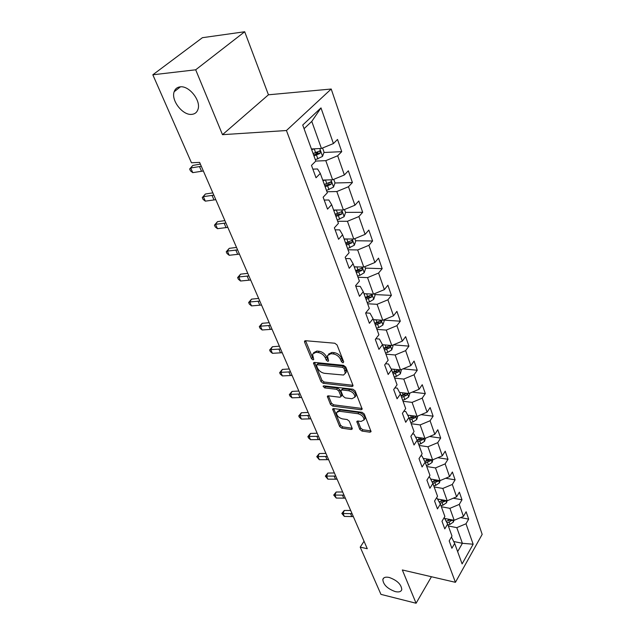 <?xml version="1.0" encoding="UTF-8"?>
<svg xmlns="http://www.w3.org/2000/svg" width="635" height="635" viewBox="0 0 635 635"><rect width="100%" height="100%" fill="white"/><g stroke="black" fill="none" stroke-linecap="round" stroke-linejoin="round"><path stroke-width="0.95" d="M343.011 362.847L343.726 361.863L337.074 344.98L334.78 343.225L305.53 340.717L304.498 341.32L304.602 342.162L311.475 358.704L313.023 359.886L313.753 359.481L312.491 354.211L315.841 352.306L318.246 352.528C321.485 353.123 323.874 354.957 325.422 358.013L326.287 360.156L327.858 361.355L328.612 360.926L327.39 355.687L330.859 353.703L333.311 353.933C336.613 354.536 339.034 356.386 340.566 359.481L341.424 361.64L343.011 362.847M389.231 577.469C385.588 576.707 383.445 577.39 382.818 579.517C383.286 584.7 387.429 588.724 395.256 591.598C398.955 592.407 401.13 591.733 401.78 589.558C401.28 584.351 397.097 580.319 389.231 577.469M180.094 86.86C177.117 87.249 175.141 88.868 174.157 91.742C170.855 100.425 182.816 115.633 191.818 114.364C194.905 114.046 196.953 112.387 197.969 109.395C201.271 100.798 189.103 85.352 180.094 86.86M359.791 429.411L361.934 431.054L369.951 432.213L371.07 431.665L364.284 414.004L362.093 412.329L333.669 408.591L332.629 409.123L339.661 426.529L341.773 428.149L351.203 429.506L352.266 428.982L352.187 428.323L349.274 421.172L347.131 419.529L342.424 418.886C338.59 417.735 336.613 415.663 336.471 412.655L339.273 411.234L357.973 413.718C361.847 414.845 363.863 416.933 364.006 419.957L361.053 421.45L357.918 421.013L356.822 421.561L359.791 429.411L360.72 428.125L362.863 429.768L370.951 430.919M402.328 569.96L416.084 603.25L380.944 594.368L360.212 547.14L367.276 548.719L199.62 162.393L191.452 162.758L152.829 74.787L195.691 69.794L222.496 134.676L286.441 130.524L455.422 582.319L402.328 569.96M351.917 386.572L353.028 385.977L352.949 385.247L345.781 367.07L343.519 365.339L314.531 362.426L313.499 363.014L320.992 381.619L323.175 383.286L351.917 386.572L352.885 385.286L324.167 382.024L323.175 383.286M355.187 390.922L362.196 409.194L361.085 409.765L332.629 406.075L330.478 404.431L327.342 396.375L328.382 395.835L339.836 397.24L340.908 396.677L340.82 395.962L338.804 390.993L336.613 389.311L324.652 387.906L323.064 386.223L323.786 385.834L352.957 389.223L355.187 390.922M286.441 130.524L331.208 89.027L482.171 534.376L455.422 582.319M460.581 517.596L468.678 519.136L466.13 511.762L463.439 516.39L459.256 504.404L461.994 499.785L459.367 492.181L456.605 496.808L452.303 484.457L455.104 479.838L452.398 472.003L449.572 476.615L445.127 463.883L448 459.28L445.214 451.199L442.309 455.803L437.729 442.666L440.682 438.071L437.801 429.736L434.816 434.324L430.086 420.759L433.118 416.187L430.149 407.591L427.085 412.155L422.204 398.145L425.315 393.597L422.243 384.715L419.1 389.255L414.052 374.785L417.258 370.261L414.083 361.077L410.845 365.593L405.63 350.639L408.924 346.138L405.646 336.645L402.32 341.13L396.923 325.66L400.304 321.199L396.915 311.372L393.494 315.825L387.906 299.807L391.39 295.386L387.882 285.226L384.358 289.631L378.571 273.05L382.167 268.668L378.523 258.143L374.896 262.501L368.903 245.316L372.602 240.99L368.832 230.076L365.093 234.378L358.878 216.567L362.688 212.296L358.783 200.985L354.925 205.224L348.472 186.738L352.409 182.539L348.353 170.791L344.368 174.966L337.677 155.773L341.741 151.646L337.526 139.446L333.415 143.55L320.985 107.902L302.728 125.024L315.817 161.06L311.483 165.378L316.024 177.76L320.302 173.418L317.532 168.973L312.857 169.14M468.678 519.136L466.011 523.772L473.146 544.219L462.105 563.912L454.668 543.449L451.89 548.267L449.183 540.885L451.993 536.059L447.635 524.065L444.786 528.884L441.992 521.271L444.865 516.453L440.38 504.079L437.451 508.897L434.57 501.039L437.523 496.229L432.887 483.465L429.887 488.267L426.918 480.163L429.951 475.369L425.164 462.193L422.084 466.979L419.013 458.613L422.124 453.827L417.187 440.222L414.02 445L410.853 436.348L414.052 431.578L408.948 417.52L405.694 422.283L402.407 413.337L405.701 408.591L400.423 394.057L397.073 398.788L393.684 389.541L397.073 384.818L391.612 369.792L388.168 374.491L384.659 364.927L388.144 360.228L382.492 344.67L378.944 349.345L375.309 339.439L378.897 334.78L373.047 318.667L369.395 323.302L365.625 313.031L369.324 308.412L363.26 291.719L359.497 296.307L355.592 285.663L359.402 281.091L353.116 263.771L349.226 268.319L345.178 257.27L349.115 252.754L342.59 234.783L338.574 239.268L334.375 227.806L338.431 223.345L331.66 204.684L327.517 209.105L323.151 197.199L327.342 192.802L320.302 173.418M441.349 506.754L449.905 508.341L454.176 520.287L444.817 518.485M444.198 517.573L447.635 524.065M454.176 520.287L463.439 516.39M449.905 508.341L459.256 504.404M434.149 486.942L442.809 488.442L447.199 500.761L437.825 499.062M436.674 497.61L440.38 504.079M447.199 500.761L456.605 496.808M442.809 488.442L452.303 484.457M426.736 466.519L435.483 467.931L440.015 480.631L430.625 479.044M428.895 477.028L429.657 477.163L432.887 483.465M440.015 480.631L449.572 476.615M435.483 467.931L445.127 463.883M419.092 445.46L427.926 446.77L432.602 459.867L423.204 458.399M420.846 455.803L421.95 455.97L425.164 462.193M432.602 459.867L442.309 455.803M427.926 446.77L437.729 442.666M411.194 423.728L420.132 424.926L424.958 438.452L415.56 437.102M412.504 433.888L413.988 434.094L417.187 440.222M424.958 438.452L434.816 434.324M420.132 424.926L430.086 420.759M403.05 401.288L412.083 402.376L417.068 416.338L407.686 415.131M403.852 411.258L405.773 411.504L408.948 417.52M417.068 416.338L427.085 412.155M412.083 402.376L422.204 398.145M394.637 378.111L403.765 379.079L408.916 393.502L399.558 392.43M394.875 387.89L397.28 388.16L400.423 394.057M408.916 393.502L419.1 389.255M403.765 379.079L414.052 374.785M385.937 354.163L395.168 354.989L400.487 369.911L391.176 368.983M385.54 363.736L388.493 364.014L391.612 369.792M400.487 369.911L410.845 365.593M395.168 354.989L405.63 350.639M376.944 329.398L386.27 330.081L391.779 345.511L382.516 344.734M375.833 338.757L379.405 339.042L382.492 344.67M391.779 345.511L402.32 341.13M386.27 330.081L396.923 325.66M367.641 303.768L377.071 304.308L382.77 320.278L373.404 319.643M365.72 312.92L369.999 313.19L373.047 318.667M382.77 320.278L393.494 315.825M377.071 304.308L387.906 299.807M358.005 277.241L367.546 277.614L373.443 294.148L363.974 293.68M355.791 286.21L360.259 286.409L363.26 291.719M373.443 294.148L384.358 289.631M367.546 277.614L378.571 273.05M348.028 249.761L357.672 249.96L363.784 267.097L354.211 266.787M345.646 258.54L350.163 258.659L353.116 263.771M363.784 267.097L374.896 262.501M357.672 249.96L368.903 245.316M337.685 221.282L347.432 221.282L353.774 239.054L344.091 238.927M335.121 229.838L339.685 229.87L342.59 234.783M353.774 239.054L365.093 234.378M347.432 221.282L358.878 216.567M326.954 191.738L336.812 191.54L343.392 209.971L333.605 210.042M324.199 200.065L328.819 199.993L331.66 204.684M343.392 209.971L354.925 205.224M336.812 191.54L348.472 186.738M315.801 161.076L325.787 160.655L332.621 179.8L322.723 180.078M332.621 179.8L344.368 174.966M325.787 160.655L337.677 155.773M320.985 107.902L311.777 121.412L321.437 148.463L311.428 148.971M321.437 148.463L333.415 143.55M222.496 134.676L268.446 94.798L244.697 31.75L195.691 69.794M244.697 31.75L202.398 37.695L152.829 74.787M416.084 603.25L431.443 576.739M268.446 94.798L331.208 89.027M364.038 541.266L360.212 547.14M311.777 121.412L304.062 128.691M453.7 541.504L462.391 543.306L456.803 527.645L448.326 525.971M457.644 551.632L462.391 543.306L473.146 544.219M456.803 527.645L466.011 523.772M454.668 543.449L451.445 537.004M314.96 152.924L318.167 152.773M323.929 152.495L341.741 151.646M328.104 183.174L329.343 183.142M334.97 182.991L352.409 182.539M345.511 212.392L362.688 212.296M355.616 240.752L372.602 240.99M365.363 268.121L382.167 268.668M374.777 294.553L391.39 295.386M383.873 320.096L400.304 321.199M393.382 344.845L408.924 346.138M403.019 368.856L417.258 370.261M412.25 392.112L425.315 393.597M421.1 414.655L433.118 416.187M429.601 436.507L440.682 438.071M437.777 457.7L448 459.28M445.659 478.258L455.104 479.838M453.247 498.221L461.994 499.785M343.567 361.458L342.424 360.362L341.574 358.203C340.042 355.116 337.63 353.266 334.327 352.663L333.311 353.933M328.485 354.163L331.875 352.441L334.327 352.663M313.595 352.719L316.865 351.052L319.262 351.274C322.509 351.869 324.898 353.695 326.438 356.751L328.374 359.95M305.57 340.725L312.491 357.457L313.499 358.473M314.563 362.434L321.985 380.365L324.167 382.024M344.154 368.546L342.582 367.34L317.159 364.752L316.428 365.157L317.413 367.919C318.937 370.896 321.286 372.697 324.469 373.316L343.543 375.047L345.321 373.221L344.154 368.546L345.154 367.268L343.575 366.062L342.582 367.34M316.706 364.815L318.167 363.498L343.575 366.062M345.257 373.436L346.313 371.943L346.043 369.514L345.051 370.8M345.154 367.268L346.043 369.514M327.43 397.105L328.406 395.843L331.446 403.169L333.589 404.812L362.109 408.48M341.527 395.859L341.789 394.684L339.781 389.715L337.59 388.041L325.636 386.651L324.652 387.906M324.366 385.897L325.636 386.651M351.917 398.724L354.87 397.161C354.735 394.002 352.695 391.858 348.734 390.739L342.027 389.953L340.947 390.525L341.035 391.255L343.043 396.232L345.234 397.907L351.917 398.724M354.894 397.129L355.838 395.875C355.703 392.716 353.663 390.573 349.702 389.453L348.734 390.739M341.305 390.057L343.003 388.676L349.702 389.453M357.87 421.013L360.72 428.125M364.093 419.838L364.942 418.663C364.8 415.631 362.791 413.56 358.918 412.425L357.973 413.718M337.336 411.512L340.233 409.964L358.918 412.425M333.692 408.599L340.598 425.259L342.709 426.879L352.147 428.228L351.203 429.506M314.365 148.82L311.69 149.685M322.572 147.995L324.056 152.154L322.509 156.408L315.349 159.766M313.96 155.948L320.064 153.44L319.976 150.884L313.087 153.527M320.064 153.44L317.452 153.567L313.579 154.892M203.351 170.998L192.762 172.641L190.706 167.981L189.651 168.997L192.834 165.41L200.374 164.132M201.311 166.299L190.706 167.981L192.834 165.41M192.762 172.641L190.476 170.855L189.651 168.997M325.279 180.007L322.961 180.745M333.74 179.34L335.01 182.904L333.51 187.127L326.493 190.452M325.152 186.777L331.145 184.309L331.089 181.832L324.31 184.444M331.145 184.309L328.557 184.372L324.747 185.666M335.844 210.026L333.827 210.661M344.487 209.526L345.559 212.534L344.106 216.718L337.225 220.02M335.939 216.472L341.82 214.051L341.789 211.645L335.121 214.225M341.82 214.051L339.257 214.058L335.518 215.313M215.805 199.684L205.335 201.152L203.351 196.652L202.271 197.556L205.391 194.016L212.844 192.865M213.836 195.159L203.351 196.652L205.391 194.016M205.335 201.152L203.065 199.358L202.271 197.556M227.822 227.386L217.472 228.679L215.551 224.338L214.455 225.147L217.519 221.647L224.885 220.615M225.925 223.012L215.551 224.338L217.519 221.647M217.472 228.679L215.225 226.878L214.455 225.147M346.059 238.958L344.297 239.498M354.854 238.609L355.735 241.102L354.322 245.253L347.575 248.523M346.337 245.102L352.108 242.721L352.1 240.387L345.551 242.935M352.108 242.721L349.575 242.681L345.892 243.896M355.941 266.843L354.401 267.311M364.839 266.66L365.554 268.668L364.18 272.788L359.934 275.304L357.561 276.019M356.362 272.725L362.029 270.375L362.045 268.105L355.608 270.629M362.029 270.375L359.529 270.288L355.91 271.47M365.506 293.751L364.149 294.156M374.483 293.719L375.039 295.283L373.697 299.363L369.53 301.871L367.205 302.562M366.046 299.379L371.61 297.069L371.65 294.87L365.315 297.363M371.61 297.069L369.141 296.942L365.577 298.093M239.443 254.151L229.203 255.286L227.346 251.087L226.235 251.801L229.235 248.348L236.522 247.428M237.601 249.928L227.346 251.087L229.235 248.348M229.203 255.286L226.981 253.476L226.235 251.801M250.666 280.027L240.538 281.011L238.752 276.947L237.625 277.574L240.57 274.161L247.769 273.352M248.896 275.939L238.752 276.947L240.57 274.161M240.538 281.011L238.339 279.202L237.625 277.574M261.533 305.054L251.516 305.895L249.777 301.966L248.642 302.514L251.531 299.141L258.651 298.426M259.81 301.101L249.777 301.966L251.531 299.141M251.516 305.895L249.333 304.078L248.642 302.514M374.753 319.73L373.563 320.088M383.786 319.849L384.191 320.992L382.889 325.041L378.809 327.533L376.515 328.208M375.396 325.128L380.865 322.858L380.921 320.715L374.69 323.183M380.865 322.858L378.42 322.691L374.912 323.81M272.042 329.279L262.136 329.986L260.453 326.176L259.302 326.644L262.144 323.318L269.184 322.699M270.383 325.445L260.453 326.176L262.144 323.318M262.136 329.986L259.977 328.168L259.302 326.644M383.715 344.837L382.659 345.138M392.779 345.099L393.049 345.837L391.771 349.853L387.771 352.338L385.516 352.997M384.429 350.02L389.811 347.782L389.882 345.694L383.746 348.131M389.811 347.782L387.39 347.575L383.945 348.663M282.218 352.735L272.415 353.314L270.788 349.623L269.629 350.02L272.415 346.726L279.384 346.202M280.614 349.02L270.788 349.623L272.415 346.726M272.415 353.314L270.28 351.496L269.629 350.02M392.382 369.102L391.39 369.387M401.471 369.499L400.367 373.856L396.446 376.325L394.216 376.96M393.168 374.086L398.462 371.88L398.542 369.848L392.509 372.261M398.462 371.88L396.065 371.634L392.668 372.705M292.084 375.452L282.385 375.92L280.805 372.34L279.638 372.674L282.377 369.419L289.266 368.967M290.52 371.864L280.805 372.34L282.377 369.419M282.385 375.92L280.265 374.102L279.638 372.674M400.788 392.573L399.78 392.859M409.877 393.105L408.686 397.073L404.828 399.542L402.638 400.153M406.503 393.232L400.987 395.605M401.63 397.367L406.829 395.192L407.043 393.287M406.829 395.192L404.455 394.922L401.114 395.962M301.641 397.478L292.044 397.827L290.52 394.367L289.338 394.629L292.029 391.414L298.847 391.041M300.125 393.994L290.52 394.367L292.029 391.414M292.044 397.827L289.949 396.01L289.338 394.629M408.932 415.29L407.916 415.568M417.798 416.036L416.735 419.56L412.948 422.013L410.789 422.608M414.314 416.06L409.194 418.203M409.813 419.91L414.933 417.767L415.29 416.108M414.933 417.767L412.583 417.465L409.289 418.481M310.912 418.838L301.419 419.084L299.934 415.719L298.744 415.925L301.395 412.742L308.134 412.448M309.443 415.457L299.934 415.719L301.395 412.742M301.419 419.084L299.339 417.266L298.744 415.925M416.822 437.285L415.798 437.563M425.45 438.245L424.529 441.341L420.822 443.778L418.687 444.357M422.108 438.039L417.124 440.095M417.743 441.746L422.775 439.634L423.196 438.198M422.775 439.634L420.457 439.301L417.211 440.293M319.897 439.555L310.507 439.706L309.07 436.443L307.88 436.586L310.475 433.443L317.151 433.221M318.476 436.277L309.07 436.443L310.475 433.443M310.507 439.706L308.451 437.896L307.88 436.586M424.474 458.597L423.45 458.875M432.872 459.756L432.086 462.447L428.442 464.868L426.339 465.431M429.585 459.399L424.72 461.327M425.426 462.899L430.379 460.819L430.824 459.589M430.379 460.819L428.085 460.462L424.783 461.454M328.628 459.669L319.334 459.724L317.937 456.557L316.738 456.652L319.302 453.541L325.898 453.382M327.247 456.486L317.937 456.557L319.302 453.541M319.334 459.724L316.738 456.652M431.895 479.258L430.871 479.528M440.079 480.6L439.412 482.91L435.832 485.315L433.761 485.87M436.848 480.092L432.094 481.917M432.864 483.418L437.753 481.362L438.19 480.322M437.753 481.362L435.483 480.973L432.125 481.981M337.106 479.203L327.906 479.171L326.549 476.091L325.342 476.131L327.866 473.059L334.399 472.956M335.764 476.107L326.549 476.091L327.866 473.059M327.906 479.171L325.342 476.131M439.103 499.293L438.079 499.562M447.096 500.745L446.524 502.761L443 505.158L440.96 505.69M443.897 500.158L439.253 501.88L442.547 500.936M439.999 503.341L444.905 501.285L445.325 500.42M345.337 498.173L336.233 498.054L334.915 495.07L333.708 495.062L336.185 492.022L342.654 491.982M344.035 495.165L334.915 495.07L336.185 492.022M336.233 498.054L333.708 495.062M446.103 518.731L445.079 519.001M453.922 520.24L453.422 522.026L449.961 524.407L447.945 524.931M450.747 519.628L446.214 521.248M446.929 522.668L449.128 522.097L452.231 519.914M353.338 516.612L344.329 516.422L343.051 513.509L341.836 513.461L344.281 510.453L350.679 510.469M352.076 513.691L343.051 513.509L344.281 510.453M344.329 516.422L341.836 513.461M341.574 358.203L340.566 359.481M331.875 352.441L330.859 353.703M327.303 358.894L326.287 360.156M326.438 356.751L325.422 358.013M319.262 351.274L318.246 352.528M316.865 351.052L315.841 352.306M312.491 357.457L311.475 358.704M305.633 340.916L304.602 342.162M342.424 360.362L341.424 361.64M321.985 380.365L320.992 381.619M314.603 362.553L313.595 363.799M318.167 363.498L317.159 364.752M362.029 408.472L361.085 409.765M333.589 404.812L332.629 406.075M331.446 403.169L330.478 404.431M341.789 394.684L340.82 395.962M339.781 389.715L338.804 390.993M337.59 388.041L336.613 389.311M343.003 388.676L342.027 389.953M357.799 421.005L356.902 422.227M340.233 409.964L339.273 411.234M342.709 426.879L341.773 428.149M340.598 425.259L339.661 426.529M333.653 408.591L332.716 409.829M370.88 430.911L369.951 432.213M362.863 429.768L361.934 431.054M322.548 156.297L319.77 148.542M315.627 152.71L314.238 148.86M317.881 158.956L316.5 155.13M201.501 171.196L199.461 166.505M333.55 187.015L330.978 179.848M326.811 183.65L325.485 179.999M328.978 189.667L327.652 185.984M344.146 216.614L341.773 209.987M337.582 213.463L336.336 210.026M339.677 219.258L338.391 215.709M213.971 199.85L212.003 195.326M226.012 227.52L224.107 223.147M354.362 245.15L352.171 239.03M347.964 242.197L346.797 238.966M349.988 247.785L348.75 244.364M364.212 272.685L362.196 267.041M357.981 269.915L356.886 266.875M359.934 275.304L358.735 272.002M373.729 299.26L371.872 294.068M367.649 296.664L366.617 293.807M369.53 301.871L368.379 298.688M237.641 254.254L235.807 250.031M248.888 280.099L247.11 276.019M259.771 305.102L258.048 301.149M382.921 324.937L381.214 320.167M376.992 322.509L376.023 319.818M378.809 327.533L377.698 324.461M270.296 329.295L268.637 325.469M391.811 349.75L390.239 345.384M386.016 347.48L385.104 344.948M387.771 352.338L386.699 349.361M280.495 352.727L278.884 349.02M400.399 373.753L398.97 369.76M394.74 371.626L393.883 369.252M396.446 376.325L395.399 373.451M290.37 375.42L288.806 371.832M408.71 396.978L407.408 393.335M403.185 394.986L402.376 392.755M404.828 399.542L403.82 396.756M299.95 397.423L298.434 393.946M416.766 419.465L415.576 416.147M411.361 417.6L410.599 415.504M412.948 422.013L411.98 419.314M309.229 418.767L307.761 415.385M424.561 441.238L423.489 438.237M419.275 439.507L418.56 437.539M420.822 443.778L419.87 441.158M318.238 439.468L316.817 436.189M432.117 462.351L431.149 459.645M426.942 460.724L426.275 458.883M428.442 464.868L427.53 462.336M326.985 459.557L325.604 456.382M439.444 482.814L438.571 480.385M434.38 481.306L433.753 479.568M435.832 485.315L434.943 482.862M335.478 479.076L334.129 475.988M446.548 502.666L445.778 500.499M441.595 501.261L441.007 499.634M443 505.158L442.143 502.769M442.674 500.88L444.905 501.285M343.726 498.031L342.424 495.03M453.446 521.93L452.763 520.017M448.596 520.629L448.048 519.105M449.961 524.407L449.128 522.097M449.739 520.216L451.842 520.621M351.742 516.453L350.472 513.54M383.77 577.977L382.818 579.517M180.435 86.836L174.157 91.742M304.927 340.805L304.498 341.32M313.888 362.522L313.499 363.014M346.313 371.943L345.321 373.221M327.684 395.93L327.342 396.375M341.876 395.407L340.908 396.677M355.838 395.875L354.87 397.161M357.14 421.132L356.822 421.561M364.942 418.663L364.006 419.957M332.954 408.694L332.629 409.123M319.389 150.916L319.976 150.884M330.541 181.848L331.089 181.832M341.289 211.645L341.789 211.645M351.647 240.379L352.1 240.387M361.632 268.097L362.045 268.105"/></g></svg>
